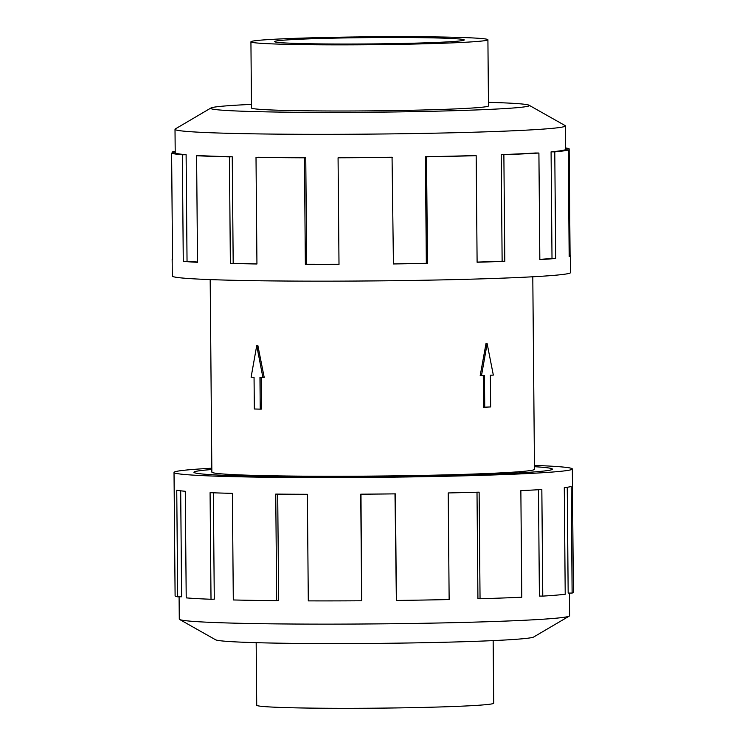 <?xml version="1.0" encoding="UTF-8"?>
<svg xmlns="http://www.w3.org/2000/svg" width="745" height="745" viewBox="0 0 745 745"><rect width="100%" height="100%" fill="white"/><g stroke="black" fill="none" stroke-linecap="round" stroke-linejoin="round"><path stroke-width="1.12" d="M211.841 469.518A179.191 5.979 -0.5 0 0 193.989 472.274A179.191 5.979 -0.5 0 0 246.353 476.036A179.191 5.979 -0.5 0 0 441.692 475.636A179.191 5.979 -0.5 0 0 552.352 469.145A179.191 5.979 -0.5 0 0 534.454 466.696A179.238 5.979 179.5 0 1 552.399 469.145A179.238 5.979 179.5 0 1 441.711 475.636A179.238 5.979 179.5 0 1 246.316 476.036A179.238 5.979 179.5 0 1 193.942 472.274A179.238 5.979 179.5 0 1 211.841 469.508M210.183 279.599L211.859 472.116A161.311 5.383 -0.5 0 0 259.009 475.506A161.311 5.383 -0.5 0 0 434.856 475.142A161.311 5.383 -0.5 0 0 534.482 469.303L532.796 276.777M257.872 345.578L264.205 377.436L262.911 377.492L256.727 345.624L257.872 345.578M261.141 377.445L261.411 409.089L260.238 409.135L259.958 377.417L262.911 377.492M480.208 375.564L485.991 343.594L487.137 343.622L481.493 375.592L480.208 375.564M481.493 375.592L484.455 375.471L484.734 407.189L483.552 407.161L483.282 375.517M285.558 44.3A118.492 3.958 -0.5 0 0 414.732 44.029A118.492 3.958 -0.5 0 0 487.91 39.736A118.492 3.958 -0.5 0 0 453.277 37.25A118.492 3.958 -0.5 0 0 324.103 37.52A118.492 3.958 -0.5 0 0 250.925 41.813A118.492 3.958 -0.5 0 0 285.558 44.3M436.533 37.958A94.839 3.166 179.5 0 1 464.247 39.951A94.839 3.166 179.5 0 1 405.68 43.387A94.839 3.166 179.5 0 1 302.302 43.592A94.839 3.166 179.5 0 1 274.588 41.599A94.839 3.166 179.5 0 1 333.155 38.163A94.839 3.166 179.5 0 1 436.533 37.958M493.153 640.607L493.702 703.187A118.492 3.958 179.5 0 1 420.515 707.48A118.492 3.958 179.5 0 1 291.342 707.75A118.492 3.958 179.5 0 1 256.718 705.264L256.168 642.674M251.503 107.839A118.548 3.958 -0.5 0 0 251.456 107.951A118.548 3.958 -0.5 0 0 286.099 110.437A118.548 3.958 -0.5 0 0 415.328 110.176A118.548 3.958 -0.5 0 0 488.534 105.883A118.548 3.958 -0.5 0 0 488.487 105.771M251.475 104.393A159.328 5.317 -0.5 0 0 210.937 107.997L175.336 128.922A195.171 6.509 -0.5 0 0 175.01 129.304A195.171 6.509 -0.5 0 0 232.049 133.402A195.171 6.509 -0.5 0 0 444.802 132.964A195.171 6.509 -0.5 0 0 565.334 125.896A195.171 6.509 -0.5 0 0 565.008 125.523L529.043 105.222A159.328 5.317 -0.5 0 0 488.459 102.326M210.937 107.997A159.328 5.317 -0.5 0 0 257.239 111.657A159.328 5.317 -0.5 0 0 435.154 111.201A159.328 5.317 -0.5 0 0 529.043 105.222M305.757 157.67A195.171 6.509 179.5 0 1 258.292 157.269L256.01 157.4L256.941 263.991A199.157 6.649 179.5 0 1 230.363 263.479L229.432 156.888A199.157 6.649 179.5 0 1 196.596 155.724L197.527 262.315A199.157 6.649 179.5 0 1 183.279 261.383L182.348 154.792A199.157 6.649 179.5 0 1 171.611 153.097L172.542 259.698A199.157 6.649 179.5 0 1 172.16 259.288L172.309 276.032A199.157 6.649 -0.5 0 0 230.512 280.213A199.157 6.649 -0.5 0 0 447.605 279.766A199.157 6.649 -0.5 0 0 570.605 272.549L570.456 255.814A199.157 6.649 179.5 0 1 569.18 256.578L568.249 149.987L564.291 150.006A195.171 6.509 179.5 0 1 551.086 151.85L554.774 151.868L555.696 258.459A199.157 6.649 179.5 0 1 539.836 259.623L538.905 153.032L535.534 152.995A195.171 6.509 179.5 0 1 501.199 154.653L503.871 154.727L504.803 261.318A199.157 6.649 179.5 0 1 477.107 262.259L476.176 155.668L474.062 155.575A195.171 6.509 179.5 0 1 425.404 156.729L426.531 156.85L427.462 263.441A199.157 6.649 179.5 0 1 393.425 263.963L392.056 157.242A195.171 6.509 179.5 0 1 338.714 157.661L338.072 157.8L339.003 264.391A199.157 6.649 179.5 0 1 305.366 264.401L304.435 157.81L305.757 157.67L306.689 264.261A195.171 6.509 -0.5 0 0 338.994 264.261M172.514 153.088L172.505 151.933A199.157 6.649 179.5 0 1 175.205 151.337M182.348 154.792L186.11 154.709A195.171 6.509 179.5 0 1 175.587 153.06L171.611 153.097M186.11 154.709L187.042 261.309A195.171 6.509 -0.5 0 0 197.527 262.035M229.432 156.888L232.254 156.767A195.171 6.509 179.5 0 1 200.07 155.631L196.596 155.724M569.413 593.076L569.608 615.696A195.171 6.509 179.5 0 1 569.292 616.078A195.171 6.509 179.5 0 1 443.834 622.885A195.171 6.509 179.5 0 1 236.323 623.202A195.171 6.509 179.5 0 1 179.619 619.477A195.171 6.509 179.5 0 1 179.284 619.104L179.089 596.801M569.292 616.078L533.681 637.003A159.328 5.317 179.5 0 1 431.271 642.562A159.328 5.317 179.5 0 1 261.877 642.823A159.328 5.317 179.5 0 1 215.584 639.778L179.619 619.477M534.444 465.401A199.157 6.649 179.5 0 1 572.318 468.968A199.157 6.649 179.5 0 1 449.319 476.185A199.157 6.649 179.5 0 1 232.226 476.632A199.157 6.649 179.5 0 1 174.023 472.451A199.157 6.649 179.5 0 1 211.831 468.223M213.349 492.799L214.281 599.166L211.012 599.269L210.081 492.678A199.157 6.649 -0.5 0 0 232.375 493.367L233.297 599.958A199.157 6.649 -0.5 0 0 276.674 600.684L275.743 494.093A199.157 6.649 -0.5 0 0 307.368 494.289L308.3 600.88A199.157 6.649 -0.5 0 0 361.66 600.777L360.729 494.186A199.157 6.649 -0.5 0 0 395.437 493.861L396.368 600.451A199.157 6.649 -0.5 0 0 449.142 599.548L448.211 492.948A199.157 6.649 -0.5 0 0 479.119 492.156L480.05 598.747A199.157 6.649 -0.5 0 0 521.789 597.22L520.857 490.629A199.157 6.649 -0.5 0 0 541.839 489.521L542.77 596.112A199.157 6.649 -0.5 0 0 565.213 594.259L564.282 487.668A199.157 6.649 -0.5 0 0 571.192 486.476L572.123 593.067A199.157 6.649 -0.5 0 0 573.389 592.303L572.318 468.968M572.123 593.067L568.165 593.085L567.243 487.267M542.77 596.112L539.399 596.065L538.477 489.716M480.05 598.747L477.927 598.654L477.005 492.221M396.368 600.451L394.99 493.861M361.66 600.777L360.98 494.186M276.674 600.684L278.63 600.554L277.699 494.112M180.69 490.815L181.612 596.764L177.683 596.82L176.751 490.229A199.157 6.649 -0.5 0 0 185.282 491.272L186.213 597.872A199.157 6.649 -0.5 0 0 211.012 599.269M174.023 472.451L175.103 595.777A199.157 6.649 -0.5 0 0 177.683 596.82M187.042 261.309L183.279 261.383M172.505 151.933L175.205 151.924M565.539 148.86L569.152 148.823L570.083 255.414A199.157 6.649 179.5 0 1 570.456 255.814M569.171 255.423L570.083 255.414M565.529 147.938A199.157 6.649 179.5 0 1 569.152 148.823M551.086 151.85L552.008 258.44L555.696 258.459M539.836 259.372A195.171 6.509 -0.5 0 0 552.008 258.44M568.249 149.987A199.157 6.649 179.5 0 1 554.774 151.868M501.199 154.653L502.13 261.244L504.803 261.318M477.107 262.1A195.171 6.509 -0.5 0 0 502.13 261.244M538.905 153.032A199.157 6.649 179.5 0 1 503.871 154.727M425.404 156.729L426.336 263.32L427.462 263.441M393.425 263.832A195.171 6.509 -0.5 0 0 426.336 263.32M476.176 155.668A199.157 6.649 179.5 0 1 426.531 156.85M306.689 264.261L305.366 264.401M392.494 157.372A199.157 6.649 179.5 0 1 338.072 157.8M232.254 156.767L233.185 263.358A195.171 6.509 -0.5 0 0 256.932 263.823M233.185 263.358L230.363 263.479M304.435 157.81A199.157 6.649 179.5 0 1 256.01 157.4M256.727 345.624L251.102 377.203L254.054 377.277L254.334 408.996L260.238 409.135M484.734 407.189L490.648 406.938L490.368 375.219L493.33 375.098L487.137 343.622M488.487 105.995L487.91 39.736M175.01 129.304L175.215 153.06M565.334 125.896L565.548 149.996M251.503 108.062L250.925 41.813"/></g></svg>
